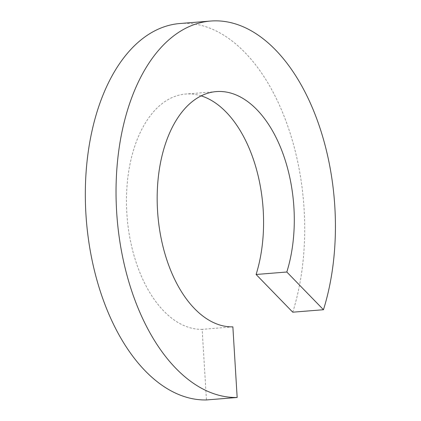 <?xml version="1.0" encoding="UTF-8"?>
<svg xmlns="http://www.w3.org/2000/svg" width="421" height="421" viewBox="0 0 421 421"><rect width="100%" height="100%" fill="white"/><g stroke="black" fill="none" stroke-linecap="round" stroke-linejoin="round"><path stroke-width="0.32" stroke-dasharray="2.1 1.58" d="M292.753 312.193A188.729 108.997 85.4 0 0 285.443 119.701A188.729 108.997 85.4 0 0 179.914 23.518M201.18 95.877A117.954 68.123 85.4 0 0 185.577 94.062A117.954 68.123 85.4 0 0 138.509 269.103A117.954 68.123 85.4 0 0 202.154 329.333L206.443 399.95M232.871 326.864L202.154 329.333M216.294 91.594L185.577 94.062"/><path stroke-width="0.63" d="M323.465 309.724L286.817 272.013L256.105 274.481L292.753 312.193L323.465 309.724A188.729 108.997 85.4 0 0 316.155 117.233A188.729 108.997 85.4 0 0 210.626 21.05A188.729 108.997 85.4 0 0 135.315 301.115A188.729 108.997 85.4 0 0 237.16 397.482L206.443 399.95A188.729 108.997 85.4 0 1 104.603 303.578A188.729 108.997 85.4 0 1 179.914 23.518L210.626 21.05M256.105 274.481A117.954 68.123 85.4 0 0 251.532 154.175A117.954 68.123 85.4 0 0 201.18 95.877M286.817 272.013A117.954 68.123 85.4 0 0 282.249 151.713A117.954 68.123 85.4 0 0 216.294 91.594A117.954 68.123 85.4 0 0 169.221 266.635A117.954 68.123 85.4 0 0 232.871 326.864L237.16 397.482"/></g></svg>
